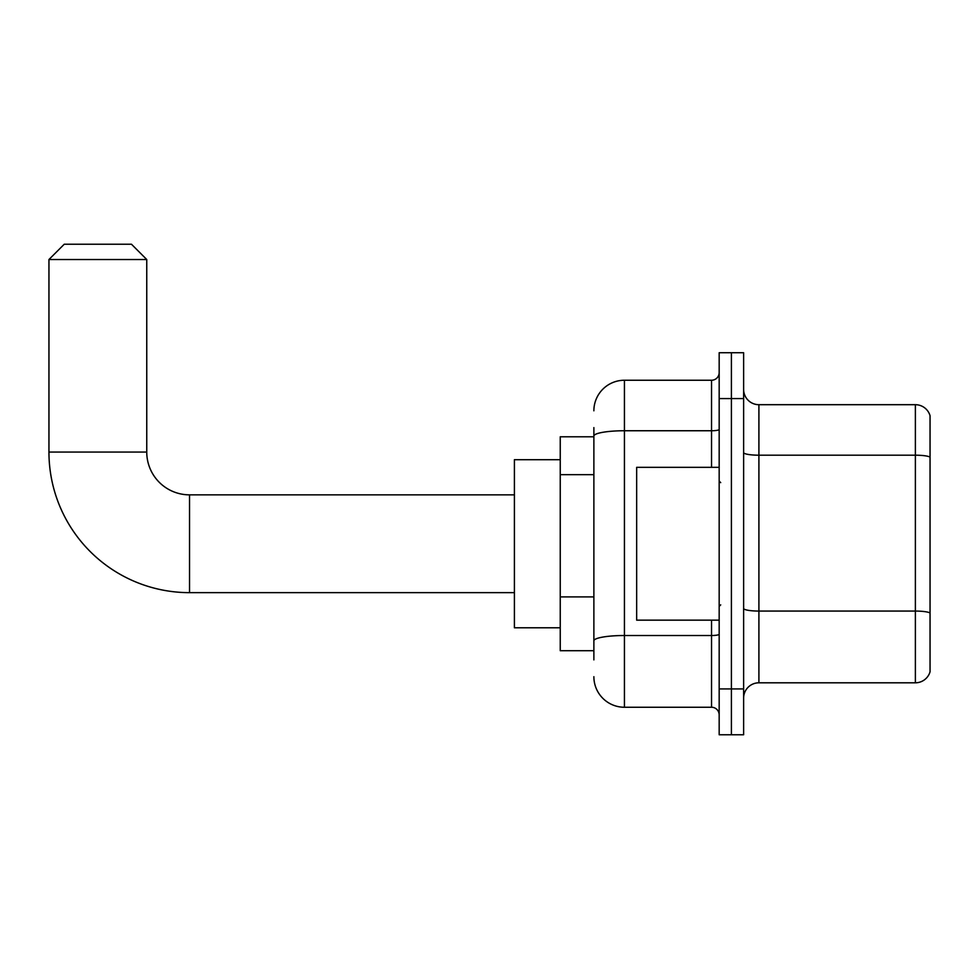 <?xml version="1.0" encoding="UTF-8"?>
<svg xmlns="http://www.w3.org/2000/svg" width="979" height="979" viewBox="0 0 979 979"><rect width="100%" height="100%" fill="white"/><g stroke="black" fill="none" stroke-linecap="round" stroke-linejoin="round"><path stroke-width="1.47" d="M593.874 465.49L593.874 427.615L593.874 436.781L560.245 436.781L560.245 650.717L593.874 650.717M593.874 659.883L593.874 427.615M593.874 410.801A30.557 30.557 0 0 1 624.431 380.244L624.431 707.254L711.537 707.254A7.636 7.636 0 0 1 719.173 714.89A7.636 7.636 0 0 0 711.537 707.254L711.537 620.148M719.173 688.922L719.173 734.764L731.399 734.764L731.399 688.922L731.399 734.764L743.624 734.764L743.624 688.922L731.399 688.922L731.399 398.575L731.399 688.922L719.173 688.922L719.173 398.575L731.399 398.575L731.399 352.734L731.399 398.575L743.624 398.575L743.624 688.922M743.624 398.575L743.624 352.734L719.173 352.734L719.173 398.575M624.431 380.244L711.537 380.244A7.636 7.636 0 0 0 719.173 372.595M593.874 646.128L593.874 606.074M624.431 707.254A30.557 30.557 0 0 1 593.874 676.697M743.624 698.088A15.285 15.285 0 0 1 758.909 682.804L915.377 682.804L915.377 404.694L758.909 404.694A15.285 15.285 0 0 1 743.624 389.409A15.285 15.285 0 0 0 758.909 404.694L758.909 682.804M930.05 415.696A15.285 15.285 0 0 0 915.377 404.694A15.285 15.285 0 0 1 930.05 415.696L930.05 671.802A15.285 15.285 0 0 1 915.377 682.804M514.403 592.65L189.534 592.65A140.584 140.584 0 0 1 48.95 452.065L48.95 259.521L64.235 244.236L131.467 244.236L146.752 259.521L48.95 259.521M189.534 592.65L189.534 494.848A42.782 42.782 0 0 1 146.752 452.065L146.752 259.521M560.245 459.702L514.403 459.702L514.403 627.796L560.245 627.796M719.173 467.338L636.656 467.338L636.656 620.148L719.173 620.148M593.874 474.668L560.245 474.668M593.874 596.909L560.245 596.909M719.173 634.184A7.636 1.322 0 0 1 711.537 635.518L624.431 635.518A30.557 5.311 180 0 0 593.874 640.817M593.874 436.059A30.557 5.311 180 0 1 624.431 430.748L711.537 430.748L711.537 380.244M711.537 467.338L711.537 430.748A7.636 1.322 0 0 0 719.173 429.426M930.05 457.107A15.285 2.656 180 0 0 915.377 455.198L758.909 455.198A15.285 2.656 -0 0 1 743.624 452.543M930.05 612.976A15.285 2.656 180 0 0 915.377 611.067L758.909 611.067A15.285 2.656 0 0 1 743.624 608.412M48.95 452.065L146.752 452.065M514.403 494.848L189.534 494.848M720.703 482.623L719.173 481.093M720.703 604.875L719.173 606.405"/></g></svg>
